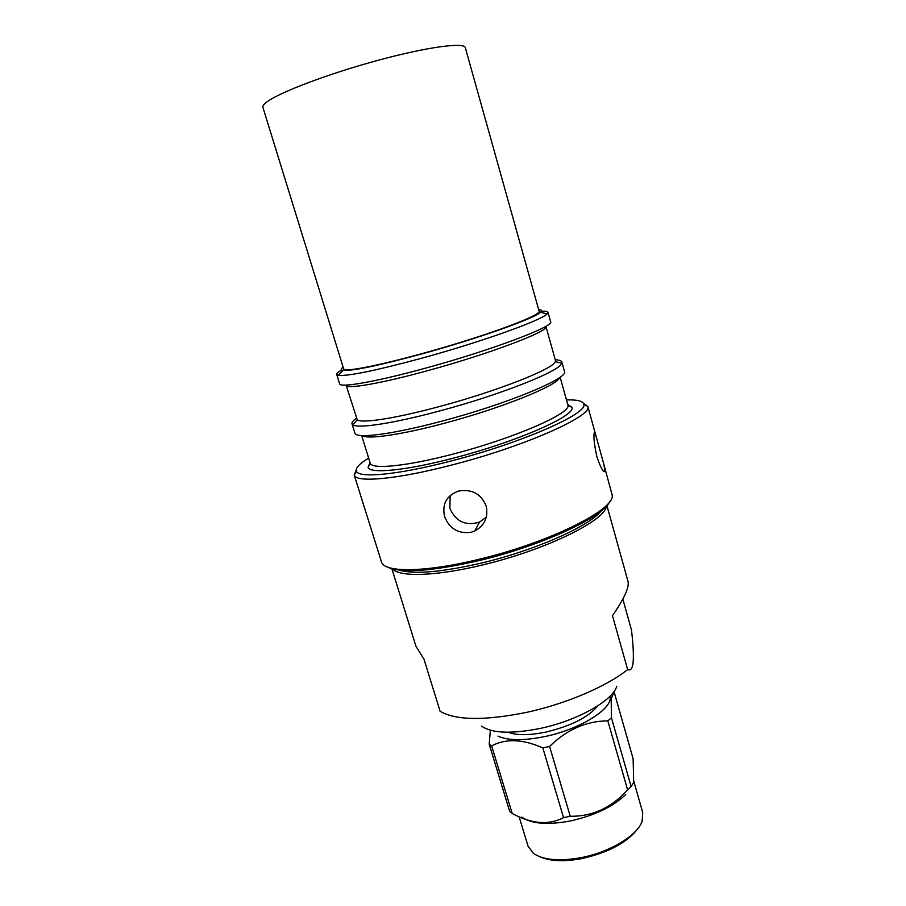 <?xml version="1.0" encoding="UTF-8"?>
<svg xmlns="http://www.w3.org/2000/svg" width="906" height="906" viewBox="0 0 906 906"><rect width="100%" height="100%" fill="white"/><g stroke="black" fill="none" stroke-linecap="round" stroke-linejoin="round"><path stroke-width="1.36" d="M525.967 546.952L482.354 559.795M596.884 456.669C600.701 467.87 603.407 472.785 605.004 471.414L603.804 464.178L595.638 434.676C595.038 432.4 594.596 431.686 594.325 432.536C593.351 436.228 594.211 444.268 596.884 456.669M486.341 517.156L479.557 522.094C465.684 526.227 455.797 521.63 449.863 508.289L450.169 495.548M444.552 516.454C449.433 528.742 458.3 534.008 471.143 532.275L474.665 531.052C484.653 525.559 488.493 517.213 486.16 506.001C481.109 493.906 472.003 488.912 458.844 491.007L458.402 491.131C446.545 495.593 441.924 504.03 444.552 516.454M566.488 399.908C577.258 399.603 583.034 401.052 583.792 404.257C588.458 413.43 521.267 443.102 450.724 461.086C397.983 474.869 358.459 478.47 356.443 471.177C355.345 468.062 359.41 463.713 368.64 458.142M583.226 402.989L587.813 406.488C592.852 416.013 523.827 446.703 451.154 465.186C396.839 479.342 356.251 482.875 354.28 475.231L356.228 469.795M560.123 377.156L567.937 405.163C571.697 413.125 513.26 438.674 452.388 454.257C406.737 466.228 372.14 469.591 370.271 463.34L361.664 435.56M567.711 404.303L571.946 407.394C576.046 415.684 515.786 442.219 452.819 458.289C405.616 470.644 369.942 473.963 368.096 467.394L369.988 462.49M559.659 377.485C558.187 385.299 500.961 408.447 443.26 423.555C400.554 434.948 367.156 439.591 362.23 435.593M555.253 359.761C559.24 359.954 561.437 360.713 561.867 362.049L564.472 371.392C569.398 378.062 506.669 404.178 441.233 421.324C392.072 434.472 355.616 438.957 354.892 433.079L352.015 423.815C351.641 422.456 353.08 420.622 356.33 418.312M561.867 362.049L561.743 363.272C560.791 370.826 499.852 395.073 438.255 411.324C392.638 423.589 357.36 428.798 352.774 424.778L352.015 423.815M555.435 360.407L555.299 361.596C554.076 368.697 496.375 391.471 438.289 406.851C395.243 418.447 361.788 423.532 357.292 419.874L346.126 385.299C346.364 389.41 380.78 383.555 427.53 370.69C489.67 353.85 550.044 330.849 545.956 326.488L555.435 360.407M541.403 311.245C545.48 310.985 547.666 311.324 547.983 312.264L550.621 321.732C554.948 326.16 491.165 350.316 425.424 368.187C376.001 381.8 339.829 388.051 339.625 383.827L336.715 374.438C336.466 373.487 338.131 372.015 341.687 370.022M547.983 312.264L547.043 313.952C541.528 320.316 481.403 341.89 422.4 358.04C376.205 370.52 348.21 376.296 338.425 375.356L336.715 374.438M538.662 309.648C541.675 309.795 542.298 310.645 540.554 312.23C535.027 318.21 478.142 338.47 422.49 353.748C378.889 365.571 352.366 371.109 342.944 370.384C340.611 370.01 340.679 368.946 343.125 367.202M609.931 501.256C603.758 516.703 542.184 545.571 479.92 560.395C431.788 571.414 400.826 573.566 387.032 566.862M603.804 464.178L612.196 495.129C615.434 509.376 549.274 542.615 479.183 559.262C427.168 572.071 386.692 572.785 381.8 562.932L354.178 474.971M267.315 101.631C263.94 104.054 262.468 105.957 262.887 107.316L343.634 368.821C343.884 369.648 345.956 369.931 349.841 369.659C365.22 368.685 414.201 356.738 460.837 342.287C507.553 327.847 540.588 314.495 539.127 311.29L465.322 47.735C464.336 42.05 427.541 46.897 378.527 60.181C329.569 73.397 280.543 91.902 267.315 101.631M610.225 696.012C613.441 708.243 580.655 729.228 544.959 736.544C523.611 740.836 507.938 740.689 497.96 736.102M508.153 732.252C516.669 735.525 529.274 735.468 545.978 732.059C571.369 725.853 588.606 717.133 597.7 705.887M481.516 726.057C491.72 733.339 511.267 734.132 540.146 728.447C577.201 720.712 613.113 700.451 616.737 686.261M622.83 599.104L631.448 629.908C633.362 645.582 633.849 657.088 632.898 664.426C631.958 669.058 630.202 670.768 627.643 669.557L612.479 615.729C624.075 598.843 629.274 587.496 628.085 581.697L606.895 505.537M391.89 568.809L415.945 646.261L423.985 659.217L440.112 711.255C455.718 720.451 484.585 720.814 526.714 712.343C566.035 703.849 606.85 686.329 627.643 669.557M606.329 506.16C605.65 520.406 545.355 550.089 482.807 564.891C436.76 576.182 399.773 577.281 392.706 569.036M601.108 510.939C589.783 525.944 535.774 550.112 482.57 562.785C442.706 572.026 415.073 574.506 399.671 570.225M490.361 730.247L489.195 744.154L509.682 811.459L512.218 813.497L491.652 745.898L489.195 744.154M491.652 745.898C505.707 738.379 522.762 739.047 542.83 747.892L563.543 817.62C548.73 825.389 531.618 824.007 512.218 813.497M613.441 692.297L614.359 692.807L633.124 758.764L633.702 782.501L631.12 786.544L627.598 789.851C611.539 807.767 592.422 816.578 570.236 816.261L549.58 746.453L542.83 747.892M549.58 746.453C566.862 729.557 586.273 721.017 607.824 720.859L627.598 789.851M631.12 786.544L611.448 717.767L607.824 720.859M611.448 717.767L611.188 698.877L613.509 693.101L614.359 692.807M544.959 736.544C578.187 729.681 609.659 710.848 610.259 698.424M570.236 816.261L563.543 817.62M521.743 817.087C531.301 823.848 547.439 825.151 570.157 821.017C594.608 815.547 613.135 806.702 625.718 794.46M519.149 816.85L528.073 846.249L533.34 853.327C543.272 860.077 559.161 861.527 581.006 857.665C609.715 852.274 637.439 835.457 642.128 821.312L642.716 812.501L633.872 781.516M540.282 856.929C550.418 861.278 564.257 861.833 581.799 858.616C608.957 852.421 627.767 842.252 638.232 828.107M570.157 821.017C547.586 825.14 531.494 823.86 521.867 817.178M605.004 471.414L604.087 471.641M474.665 531.052L479.557 522.094M583.792 404.257L587.813 406.488M567.937 405.163L571.946 407.394M555.299 361.596L561.743 363.272M540.554 312.23L547.043 313.952M587.756 406.228L595.638 434.676M342.944 370.384L338.425 375.356M357.292 419.874L352.774 424.778M370.271 463.34L368.096 467.394M356.443 471.177L354.28 475.231"/></g></svg>
